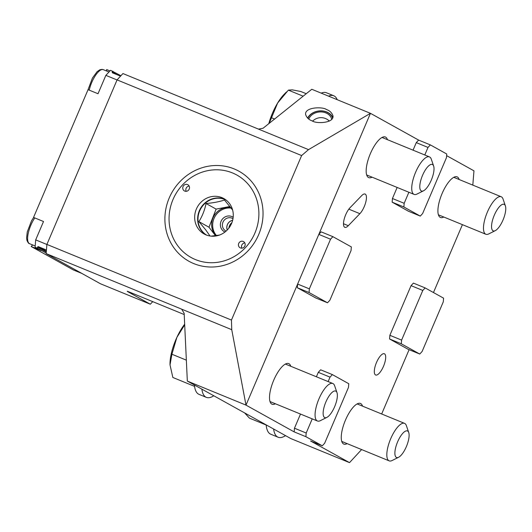 <?xml version="1.0" encoding="UTF-8"?>
<svg xmlns="http://www.w3.org/2000/svg" width="532" height="532" viewBox="0 0 532 532"><rect width="100%" height="100%" fill="white"/><g stroke="black" fill="none" stroke-linecap="round" stroke-linejoin="round"><path stroke-width="0.8" d="M309.059 292.54L297.328 287.732L297.627 284.055L245.99 405.118L231.739 329.674L231.453 320.071L301.631 155.55L117.073 79.893L122.945 73.556L258.452 129.103L263.061 128.252L311.792 89.276L370.452 113.323L318.814 234.393L321.162 231.852L332.892 236.667L330.545 239.201L309.358 288.863L309.059 292.54L327.513 302.788L329.86 300.254L351.04 250.585L351.339 246.915L332.892 236.667M375.506 374.94A11.485 3.963 112.3 0 0 375.652 375.007A11.485 3.963 112.3 0 0 383.672 365.883A11.485 3.963 112.3 0 0 384.363 353.76A11.485 3.963 112.3 0 0 376.43 362.664A11.485 3.963 112.3 0 0 375.506 374.94M350.056 207.699A11.485 3.963 112.3 0 0 344.217 219.018A11.485 3.963 112.3 0 0 344.822 227.324A11.485 3.963 112.3 0 0 348.3 225.701L359.878 213.684A11.485 3.963 112.3 0 0 365.717 202.366A11.485 3.963 112.3 0 0 365.112 194.054A11.485 3.963 112.3 0 0 361.64 195.676L350.056 207.699M446.621 155.643L473.965 170.838L472.808 185.116M408.882 192.258L404.174 203.31L403.874 206.981L392.144 202.173L408.543 211.284L420.273 216.092L422.621 213.558L446.454 157.685L446.754 154.007L430.355 144.897L428.007 147.437L424.789 154.978M392.144 202.173L392.443 198.502L404.174 203.31M428.007 147.437L416.27 142.623L413.058 150.17M397.151 187.45L392.443 198.502M416.27 142.623L418.624 140.089L370.452 113.323L308.533 149.632L258.452 129.103M297.328 287.732L315.775 297.98L327.513 302.788M312.231 418.87L306.193 433.021L305.893 436.692L294.163 431.884L245.99 405.118L187.331 381.072L184.152 313.262L181.658 309.145L46.151 253.598L100.475 283.775L150.337 304.218L128.232 291.935C126.935 291.197 126.922 291.07 128.179 291.569L184.212 314.538M294.163 431.884L294.462 428.213L306.193 433.021M361.62 449.567L349.511 462.634L310.562 440.995L322.292 445.803L324.64 443.269L348.473 387.396L348.773 383.718L332.374 374.608L330.026 377.141L318.296 372.334L316.4 376.776M300.5 414.056L294.462 428.213M318.296 372.334L320.643 369.8L332.374 374.608M409.101 349.67L381.67 413.982M401.301 343.792L389.57 338.984L408.024 349.231L419.755 354.039L422.102 351.506L443.289 301.837L443.588 298.166L425.135 287.912L422.787 290.452L401.6 340.114L401.301 343.792L419.755 354.039M389.57 338.984L389.87 335.306L401.6 340.114M422.787 290.452L411.056 285.637L389.87 335.306M411.056 285.637L413.404 283.104L425.135 287.912M462.421 224.657L433.467 292.54M290.771 366.269A21.952 7.574 112.3 0 0 288.716 363.602A21.952 7.574 112.3 0 0 273.554 380.626A21.952 7.574 112.3 0 0 271.786 404.094A21.952 7.574 112.3 0 0 272.065 404.227A21.952 7.574 112.3 0 0 275.403 403.768M362.518 406.135A21.952 7.574 112.3 0 0 360.463 403.462A21.952 7.574 112.3 0 0 345.301 420.486A21.952 7.574 112.3 0 0 343.532 443.954A21.952 7.574 112.3 0 0 343.812 444.087A21.952 7.574 112.3 0 0 347.143 443.628M459.176 179.523A21.952 7.574 112.3 0 0 457.121 176.857A21.952 7.574 112.3 0 0 441.952 193.881A21.952 7.574 112.3 0 0 440.183 217.349A21.952 7.574 112.3 0 0 440.463 217.482A21.952 7.574 112.3 0 0 443.801 217.023M387.429 139.663A21.952 7.574 112.3 0 0 385.374 136.997A21.952 7.574 112.3 0 0 370.212 154.021A21.952 7.574 112.3 0 0 368.443 177.488A21.952 7.574 112.3 0 0 368.723 177.622A21.952 7.574 112.3 0 0 372.054 177.163M117.073 79.893L46.902 244.414L46.151 253.598M231.453 320.071L46.902 244.414M193.781 263.599A51.504 48.299 119.1 0 1 185.329 176.71A51.504 48.299 119.1 0 1 262.801 208.464A51.504 48.299 119.1 0 1 193.781 263.599M301.631 155.55L308.533 149.632M330.545 239.201L318.814 234.393L297.627 284.055L309.358 288.863M418.624 140.089L430.355 144.897M349.511 462.634L290.851 438.587L187.331 381.072M305.893 436.692L322.292 445.803M330.026 377.141L328.131 381.584M403.874 206.981L420.273 216.092M152.731 301.631L150.337 304.218M128.678 291.769L128.232 291.935C126.935 291.197 126.922 291.07 128.179 291.569M231.739 329.674L181.917 309.272M326.415 109.512C329.667 110.57 331.855 112.691 332.992 115.883C334.089 123.411 315.789 123.823 312.198 120.89C308.946 119.833 306.751 117.712 305.614 114.52C304.523 106.992 322.824 106.58 326.415 109.512M308.806 119.042A11.824 9.436 173.1 0 1 320.922 111.92A11.824 9.436 173.1 0 1 331.695 119.414M307.636 118.077A13.506 10.786 173.1 0 1 320.497 110.849A13.506 10.786 173.1 0 1 332.826 117.599M307.862 118.29A13.034 10.407 173.1 0 1 320.65 110.942A13.034 10.407 173.1 0 1 332.606 118.137M32.632 244.946L31.175 246.516L73.363 269.957L81.888 273.448M108.987 71.986L103.294 69.652L101.991 69.366L99.803 69.805L97.09 71.694L92.435 78.031L88.053 89.655L33.549 217.422L43.518 221.512L35.684 239.885L35.085 247.234L37.426 248.198L37.519 247.094L38.164 246.602L46.084 249.847L46.484 249.541M109.958 70.936L106.646 69.579L106.533 70.982M46.198 253.066L37.426 248.198M31.175 246.516L41.15 250.605L35.085 247.234M46.896 244.487L35.684 239.885M117.047 79.953L105.855 75.364L110.556 70.297L120.937 75.724M88.046 89.655L98.014 93.738L105.855 75.364M120.292 76.415L120.232 76.01L112.312 72.764L112.192 72.02L112.897 71.255M46.084 249.847L46.444 250.047M206.536 235.084A20.096 18.846 119.1 0 1 202.453 231.533A20.096 18.846 119.1 0 1 202.24 206.449A20.096 18.846 119.1 0 1 226.027 199.999M232.617 210.034L224.477 200.005C219.423 201.734 213.279 202.905 206.05 203.51C204.72 210.067 202.34 216.112 198.902 221.625L205.758 229.924L210.014 235.982M211.191 236.148L219.49 235.058M215.5 235.676L208.976 227.224L198.902 221.625M208.976 227.224L216.118 209.103L206.05 203.51M216.118 209.103L229.91 206.483M215.992 235.61A16.552 15.521 119.1 0 1 215.3 234.845A16.552 15.521 119.1 0 1 213.924 216.012A16.552 15.521 119.1 0 1 230.808 207.62M231.167 208.092A16.552 15.521 -60.9 0 0 214.775 216.896A16.552 15.521 -60.9 0 0 216.325 235.41A16.552 15.521 -60.9 0 0 216.438 235.543M224.996 232.012A8.459 7.933 119.1 0 1 223.254 218.193A8.459 7.933 119.1 0 1 233.169 217.295M232.976 218.719A7.096 6.65 -60.9 0 0 232.584 218.486A7.096 6.65 -60.9 0 0 224.81 219.57A7.096 6.65 -60.9 0 0 225.694 230.888A7.096 6.65 -60.9 0 0 226.1 231.094M232.65 220.268A7.096 6.65 -60.9 0 0 229.212 222.024A7.096 6.65 -60.9 0 0 227.244 229.997M227.277 229.957A7.042 6.603 119.1 0 1 229.245 222.057A7.042 6.603 119.1 0 1 232.637 220.321M231.872 222.715A7.042 6.603 -60.9 0 0 231.294 223.194A7.042 6.603 -60.9 0 0 228.913 228.048M239.473 242.293A3.544 3.325 -60.9 0 0 240.085 247.779A3.544 3.325 -60.9 0 0 244.713 246.296A3.544 3.325 -60.9 0 0 239.473 242.293M183.793 185.449A3.544 3.325 -60.9 0 0 184.411 190.935A3.544 3.325 -60.9 0 0 189.04 189.452A3.544 3.325 -60.9 0 0 183.793 185.449M200.611 202.612A20.263 19.006 -60.9 0 0 204.128 233.974A20.263 19.006 -60.9 0 0 230.582 225.488A20.263 19.006 -60.9 0 0 223.812 198.542A20.263 19.006 -60.9 0 0 200.611 202.612M182.882 184.511A47.149 44.216 -60.9 0 0 201.435 261.525A47.149 44.216 -60.9 0 0 257.601 202.732A47.149 44.216 -60.9 0 0 182.882 184.511M225.262 199.44A20.263 19.006 -60.9 0 0 203.583 204.268A20.263 19.006 -60.9 0 0 205.658 234.725M189.133 186.06A3.544 3.325 -60.9 0 0 186.207 191.321M244.806 242.905A3.544 3.325 -60.9 0 0 241.887 248.165M285.531 435.635A40.525 13.985 -67.7 0 1 278.103 437.231L270.775 434.225A40.525 13.985 -67.7 0 1 270.256 433.972A40.525 13.985 -67.7 0 1 266.166 424.875M278.103 437.231A40.525 13.985 -67.7 0 1 277.584 436.978A40.525 13.985 -67.7 0 1 273.621 429.018M244.594 412.885L249.461 418.152L266.18 425.008M184.69 324.819L176.857 337.434L171.916 354.232L186.346 360.151M194.572 386.378L172.84 377.467L170.021 364.886L171.916 354.232M170.021 364.886A30.397 10.487 -67.7 0 1 170.001 363.994A30.397 10.487 -67.7 0 1 176.857 337.434A30.397 10.487 112.3 0 1 184.664 324.201M213.784 395.768A40.525 13.985 -67.7 0 1 206.356 397.364L199.028 394.358A40.525 13.985 -67.7 0 1 198.509 394.112A40.525 13.985 -67.7 0 1 194.419 385.015M206.356 397.364A40.525 13.985 -67.7 0 1 205.844 397.118A40.525 13.985 -67.7 0 1 201.874 389.151M306.233 93.725L300.833 91.504L292.241 89.855L288.371 90.134L277.637 103.009L269.172 123.364M303.147 96.192L288.371 90.134M274.585 119.035L271.619 117.825M286.475 91.97L284.434 94.011A30.397 10.487 112.3 0 0 277.637 103.009A30.397 10.487 112.3 0 0 268.78 123.677M321.215 93.14A40.525 13.985 -67.7 0 1 326.429 92.754L333.757 95.76A40.525 13.985 -67.7 0 1 337.202 99.697M328.55 96.146A40.525 13.985 -67.7 0 1 333.757 95.76M500.978 205.239A14.351 4.954 -67.7 0 1 505.4 205.951A14.351 4.954 -67.7 0 1 503.232 219.49A14.351 4.954 -67.7 0 1 495.272 230.649A14.351 4.954 -67.7 0 1 492.14 221.784A14.351 4.954 -67.7 0 1 500.978 205.239M495.272 230.649L488.748 233.92A20.263 6.989 -67.7 0 1 485.836 234.253A20.263 6.989 -67.7 0 1 485.244 217.927A20.263 6.989 -67.7 0 1 496.808 198.044A20.263 6.989 -67.7 0 1 501.204 196.754A20.263 6.989 -67.7 0 1 503.046 199.041L505.4 205.951M429.238 165.379A14.351 4.954 -67.7 0 1 433.653 166.09A14.351 4.954 -67.7 0 1 431.492 179.63A14.351 4.954 -67.7 0 1 423.532 190.788A14.351 4.954 -67.7 0 1 420.393 181.924A14.351 4.954 -67.7 0 1 429.238 165.379M423.532 190.788L417.008 194.054A20.263 6.989 -67.7 0 1 414.089 194.393A20.263 6.989 -67.7 0 1 413.497 178.067A20.263 6.989 -67.7 0 1 425.061 158.184A20.263 6.989 -67.7 0 1 429.464 156.893A20.263 6.989 -67.7 0 1 431.299 159.181L433.653 166.09M332.58 391.984A14.351 4.954 -67.7 0 1 337.002 392.696A14.351 4.954 -67.7 0 1 334.834 406.235A14.351 4.954 -67.7 0 1 326.874 417.394A14.351 4.954 -67.7 0 1 323.735 408.529A14.351 4.954 -67.7 0 1 332.58 391.984M326.874 417.394L320.35 420.666A20.263 6.989 -67.7 0 1 317.431 420.998A20.263 6.989 -67.7 0 1 316.839 404.672A20.263 6.989 -67.7 0 1 328.404 384.789A20.263 6.989 -67.7 0 1 332.806 383.499A20.263 6.989 -67.7 0 1 334.648 385.786L337.002 392.696M404.327 431.851A14.351 4.954 -67.7 0 1 408.742 432.556A14.351 4.954 -67.7 0 1 406.581 446.095A14.351 4.954 -67.7 0 1 398.621 457.261A14.351 4.954 -67.7 0 1 395.482 448.39A14.351 4.954 -67.7 0 1 404.327 431.851M398.621 457.261L392.097 460.526A20.263 6.989 -67.7 0 1 389.178 460.865A20.263 6.989 -67.7 0 1 388.586 444.539A20.263 6.989 -67.7 0 1 400.15 424.649A20.263 6.989 -67.7 0 1 404.553 423.366A20.263 6.989 -67.7 0 1 406.388 425.653L408.742 432.556M182.177 309.431L181.658 309.145M343.486 223.733L348.3 225.701M348.832 209.156L359.878 213.684M112.192 72.02L117 74.686M38.164 246.602L46.351 251.151M37.519 247.094L46.284 251.969M34.786 217.934A16.884 5.825 112.3 0 0 27.903 241.322A16.884 5.825 112.3 0 0 29.573 243.689C28.775 243.716 27.89 242.565 26.913 240.238L26.6 237.997L27.265 231.905L31.528 220.827L33.642 217.462M103.294 69.652A16.884 5.825 112.3 0 0 89.23 90.141M329.341 121.07A11.824 11.824 0 0 0 312.69 121.083M35.185 245.99L29.573 243.689M501.204 196.754L453.783 177.316M485.836 234.253L438.408 214.815M429.464 156.893L382.036 137.456M414.089 194.393L366.668 174.955M332.806 383.499L285.378 364.061M317.431 420.998L270.01 401.56M404.553 423.366L357.125 403.921M389.178 460.865L341.757 441.42"/></g></svg>
